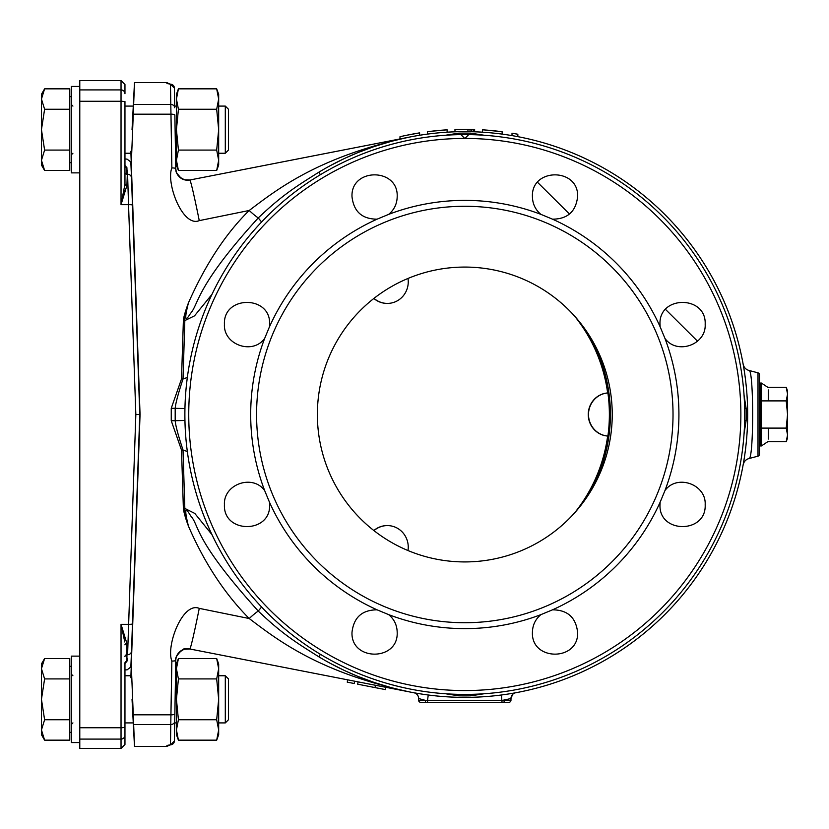 <?xml version="1.0" encoding="UTF-8"?>
<svg xmlns="http://www.w3.org/2000/svg" width="829" height="829" viewBox="0 0 829 829"><rect width="100%" height="100%" fill="white"/><g stroke="black" fill="none" stroke-linecap="round" stroke-linejoin="round"><path stroke-width="1.24" d="M419.619 135.262L419.619 132.878A285.228 285.228 0 0 0 399.982 136.733L399.982 138.951L204.276 177.188M189.644 180.048A11.782 11.782 78.9 0 1 189.54 180.059L410.552 136.878C318.564 156.598 277.456 189.167 249.208 210.473C225.757 233.519 205.499 264.316 188.442 302.865C184.307 319.041 184.971 322.585 190.432 313.497C198.887 304.305 195.043 287.135 258.265 217.923A29.461 0.767 48.7 0 0 261.591 221.975M406.666 135.262L419.619 132.878M417.111 133.282L412.935 134.029M447.121 132.184L447.121 129.821A285.228 285.228 0 0 0 427.484 131.728L430.406 131.355M432.075 131.158L429.567 131.459M435.836 130.744L433.329 131.013M447.121 129.821L430.821 131.303M429.153 131.51L427.899 131.666M469.68 131.676L474.623 131.801L474.623 129.438L467.939 129.293A285.228 285.228 0 0 0 454.976 129.438L456.655 129.386M473.369 131.759L473.369 129.397L470.862 129.334L467.939 129.293L467.939 131.645M471.038 131.697L474.209 131.79L474.209 129.428L469.608 129.314M459.577 129.324L457.069 129.376M468.354 129.293L461.245 129.293M469.939 129.314L466.686 129.283M462.085 129.283L458.323 129.345M463.338 129.272L460.831 129.303M468.768 129.303L466.261 129.272M473.369 129.397L472.53 129.376M517.845 136.65L517.845 134.246A285.228 285.228 0 0 0 511.949 133.2L517.089 134.101M517.845 134.246L512.695 133.324M512.084 133.22L511.949 135.583M502.125 134.101L502.125 131.728A285.228 285.228 0 0 0 482.478 129.821L485.411 130.018M502.125 131.728L484.571 129.956L502.125 131.728M484.157 129.925L482.903 129.842M485.825 130.049L484.986 129.987M486.416 130.091L482.478 129.821L482.478 132.184M402.904 136.07L399.982 136.733M401.65 136.35L400.397 136.64M199.261 220.628A49.108 1.471 78.9 0 0 189.841 180.007L184.193 179.727C178.235 176.681 175.437 172.992 175.789 168.65A3.927 0.767 179 0 0 171.862 167.945C165.759 182.95 182.67 227.695 199.261 220.628L249.208 210.473A15.72 1.855 43.8 0 0 258.265 217.923C283.135 194.204 297.953 185.385 318.875 172.173L319.497 171.8M330.719 165.427L343.703 158.857M346.294 157.655L357.05 152.961M358.024 152.557L373.848 146.65M374.573 146.412L391.329 141.344M391.329 687.666L374.646 682.619M373.858 682.35L358.035 676.443M357.061 676.049L346.294 671.345M343.714 670.143L330.719 663.573M319.517 657.21L318.875 656.827L320.398 654.299M390.003 687.303L388.252 686.816M387.278 686.536L378.521 683.894M378.179 683.78L376.791 683.324M370.729 681.272L368.242 680.381M367.62 680.153L360.304 677.355M332.502 664.526L331.89 664.195M332.222 164.619L333.092 164.163M377.029 145.593L378.532 145.106M378.894 144.992L387.516 142.391M388.521 142.111L394.21 140.578M395.765 140.184L403.402 138.37M743.882 366.345L743.375 365.382M744.017 369.154L744.919 375.122M746.597 389.899L746.825 392.677M747.457 403.329L747.52 405.07M747.509 424.189L747.457 425.629M746.836 436.292L746.639 438.655M744.919 453.867L744.017 459.836M743.385 463.556L743.167 464.779A7.855 7.855 -134.9 0 1 748.867 458.592C753.913 461.142 753.903 367.807 748.867 370.408A7.855 7.855 -44.7 0 1 743.167 364.221M515.628 692.764L515.793 692.733A5.896 5.896 -135.7 0 0 510.965 698.536L502.073 700.443L427.536 700.453L428.241 695.003L424.541 694.495M421.059 693.966L418.065 693.479M515.306 692.826L513.856 693.085M510.933 693.583L508.571 693.966M505.099 694.484L503.224 694.754M508.529 693.966L511.524 693.49M513.835 693.085L515.296 692.826M500.54 702.277L427.546 702.277L427.536 700.443L425.184 700.318L425.691 702.277L427.546 702.277L420.604 702.277A1.969 1.969 0 0 1 418.645 700.318L418.645 698.536A5.896 5.896 0 0 0 413.806 692.733L413.837 692.743A5.896 5.896 135.7 0 1 416.251 693.8M418.075 693.49L421.039 693.966M424.51 694.484L426.365 694.743M748.867 370.408L758.007 372.853A1.969 1.969 0 0 1 759.457 374.76L759.457 454.24A1.969 1.969 0 0 1 758.007 456.147L748.867 458.592M133.376 223.374L132.858 208.587L133.376 223.374A5.896 5.554 178 0 0 133.158 225.063L133.158 225.053M130.858 151.272L131.293 163.8L134.516 82.62L132.039 129.666M124.961 722.909L124.961 726.753L124.961 722.909L133.262 722.909L134.516 746.38L131.293 665.2L140.049 414.5L131.293 163.8M133.282 600.383L133.158 603.937A5.896 5.554 -178 0 0 133.376 605.626L133.096 613.75M131.293 665.2L130.858 677.728M317.372 414.5A147.427 147.427 0 0 0 464.8 561.927A147.427 147.427 0 0 0 612.237 414.5A147.427 147.427 0 0 0 464.8 267.073A147.427 147.427 0 0 0 317.372 414.5M256.575 414.5A208.224 208.224 0 0 0 464.8 622.724A208.224 208.224 0 0 0 673.024 414.5A208.224 208.224 0 0 0 464.8 206.276A208.224 208.224 0 0 0 256.575 414.5M264.669 338.398C252.741 355.164 223.27 344.833 224.431 324.294C223.032 295.155 271.01 295.145 269.612 324.294L269.477 326.792L264.669 338.398A214.12 214.12 0 0 0 264.669 490.602L269.477 502.208A214.12 214.12 0 0 0 377.102 609.833L388.697 614.641A214.12 214.12 0 0 0 540.902 614.641L552.508 609.833A214.12 214.12 0 0 0 660.133 502.208L664.941 490.602A214.12 214.12 0 0 0 664.941 338.398L660.133 326.792L659.998 324.294C658.599 295.145 706.577 295.155 705.178 324.294C706.329 344.833 676.858 355.164 664.941 338.398M664.941 490.602C676.858 473.836 706.329 484.167 705.178 504.706C706.577 533.845 658.599 533.855 659.998 504.706L660.133 502.208M552.508 609.833C567.502 609.895 575.865 617.377 577.606 632.278C578.994 661.428 531.026 661.428 532.425 632.278C532.57 625.118 535.399 619.232 540.902 614.641M388.697 614.641C394.2 619.232 397.029 625.118 397.184 632.278C398.583 661.428 350.605 661.418 352.004 632.278C353.734 617.387 362.097 609.895 377.102 609.833M269.477 502.208L269.612 504.706C271.01 533.855 223.032 533.845 224.431 504.706C223.27 484.167 252.741 473.836 264.669 490.602M441.101 693.417L444.106 693.655M448.935 693.977L453.048 694.174M456.188 694.287L458.126 694.339M458.157 694.35L458.789 694.36M184.95 407.992L184.991 406.417M185.085 403.868L185.147 402.345M184.94 420.51L185.012 423.111M185.126 426.261L185.333 430.375M185.644 435.204L185.903 438.396M488.468 693.417L486.229 693.604M481.991 693.894L478.209 694.101M475.069 694.236L471.266 694.35M744.649 420.966L744.535 424.769M744.401 427.919L744.193 431.691M743.903 435.94L743.706 438.427M744.39 400.687L744.525 403.868M744.608 406.417L744.649 407.992M184.877 414.5A279.922 279.922 0 0 0 464.8 694.422A279.922 279.922 0 0 0 744.722 414.5A279.922 279.922 0 0 0 468.727 134.609L464.8 138.536L460.872 134.609A279.922 279.922 0 0 0 184.877 414.5A279.922 279.922 0 0 0 464.8 694.422A279.922 279.922 0 0 0 744.722 414.5M269.477 326.792A214.12 214.12 0 0 1 377.102 219.167C362.097 219.105 353.734 211.623 352.004 196.722C350.605 167.572 398.583 167.572 397.184 196.722C397.029 203.882 394.2 209.768 388.697 214.359A214.12 214.12 0 0 1 540.902 214.359C535.399 209.768 532.57 203.882 532.425 196.722C531.026 167.572 578.994 167.582 577.606 196.722C575.875 211.613 567.502 219.105 552.508 219.167A214.12 214.12 0 0 1 660.133 326.792M552.508 219.167L540.902 214.359M388.697 214.359L377.102 219.167M743.717 390.687L743.882 392.822M744.173 396.842L744.318 399.423M471.266 134.65L475.079 134.764M478.219 134.899L482.001 135.106M486.24 135.396L488.727 135.604M441.132 135.583L443.38 135.396M447.619 135.106L451.39 134.899M454.541 134.764L458.344 134.65M185.313 398.915L185.437 396.842M185.717 392.811L185.914 390.48M464.8 138.536L468.727 134.609A279.922 279.922 0 0 0 460.872 134.609L464.706 138.433L460.872 134.609M187.333 377.485L183.022 378.977L184.826 320.595L194.514 315.859L211.986 294.336M375.475 685.262L375.019 687.583L385.433 689.614L385.879 687.303L410.552 692.122C318.678 672.433 277.497 639.874 249.208 618.527C224.825 593.999 204.566 563.202 188.442 526.135C185.945 518.084 184.743 512.177 184.826 508.405L194.794 513.431L211.986 534.664M187.333 451.515L183.022 450.023C178.173 435.36 175.561 425.578 175.188 420.686L171.251 420.738L171.251 408.262L181.51 378.957L183.385 320.543C183.561 317.424 185.25 311.528 188.442 302.865C185.737 311.808 184.535 317.714 184.826 320.595L183.385 320.543M261.591 607.025A29.461 0.767 131.3 0 0 258.265 611.077C192.255 537.897 199.81 525.773 190.629 515.845C185.033 506.073 184.307 509.503 188.442 526.135C185.52 518.353 183.831 512.457 183.385 508.457L184.826 508.405L183.022 450.023L181.51 450.043L171.251 420.738M320.398 174.701L318.875 172.173A282.876 282.876 0 0 1 680.371 597.657A282.876 282.876 0 0 1 318.875 656.827C297.818 643.522 283.176 634.827 258.265 611.077A15.72 1.855 -43.8 0 0 249.208 618.527L199.261 608.372C182.608 601.398 165.831 645.853 171.862 661.055L170.929 714.826A3.927 0.943 1 0 0 174.857 713.956L175.789 660.35A3.927 0.767 -179 0 1 171.862 661.055M483.97 135.231L470.81 133.168A281.394 281.394 0 0 0 458.789 133.168L445.639 135.231M744.069 433.66L746.131 420.51A281.394 281.394 0 0 0 746.131 408.49L744.069 395.34M445.639 693.769L458.789 695.832A281.394 281.394 0 0 0 470.81 695.832L483.97 693.769M184.94 420.479L175.188 420.686L175.188 408.314C175.603 403.298 178.214 393.526 183.022 378.977L181.51 378.957M171.862 167.945L170.463 84.247L174.391 88.081L174.701 106.091L176.432 106.091M183.385 508.457L181.51 450.043M133.542 114.174L170.929 114.174A3.927 0.943 -1 0 1 174.857 115.044L175.789 168.65L175.52 153.241L176.432 153.241M133.925 104.464L170.805 104.464A3.927 3.368 -1 0 1 174.732 107.76L174.391 88.081A3.927 3.927 0 0 0 170.95 84.247L170.95 84.34M187.872 180.225A11.782 11.782 78.9 0 1 187.748 180.225L185.924 180.111M186.732 180.194A11.782 11.782 78.9 0 1 184.193 179.727L182.432 179.043M183.51 179.499A11.782 11.782 78.9 0 1 175.789 168.65L175.81 169.116M170.37 84.226L167.707 83.574L170.95 84.247M170.805 84.237A1.969 1.471 104.1 0 0 170.463 84.247L166.463 82.568L134.516 82.62M124.961 106.091L133.262 106.091L134.288 86.496M166.463 82.568L134.495 82.568L166.608 82.568L168.266 83.75M176.432 675.759L175.52 675.759L175.789 660.35C175.437 656.008 178.235 652.319 184.193 649.273L189.841 648.993L347.714 679.842L347.258 682.153L354.201 683.51L354.646 681.2L358.118 681.873L357.672 684.184L375.019 687.583M410.552 692.122L189.675 648.962A11.782 11.782 0 0 0 189.499 648.931L186.639 648.806M183.934 649.345L182.38 649.977M178.432 653.128L178.017 653.677M177.644 654.216L177.157 655.055M176.836 655.708L176.256 657.304M176.111 657.843L176.049 658.102A11.782 11.782 101.1 0 1 183.51 649.501A11.782 11.782 0 0 0 176.463 656.63M175.81 659.967L175.8 660.309A11.782 11.782 101.1 0 1 175.81 659.977A11.782 11.782 0 0 0 175.789 660.35C173.468 657.915 184.442 646.237 185.696 648.931L189.841 648.993A49.108 1.471 -78.9 0 0 199.261 608.372M134.288 742.504L132.039 699.334M170.805 744.763L170.805 744.763A1.969 1.482 -104.1 0 1 170.463 744.753L170.929 714.826L133.542 714.826M189.364 648.91A11.782 11.782 101.1 0 0 188.452 648.806M186.732 648.806A11.782 11.782 101.1 0 0 184.193 649.273A11.782 11.782 0 0 1 188.494 648.806M176.08 657.988A11.782 11.782 0 0 0 175.966 658.578A11.782 11.782 101.1 0 0 175.81 659.884M175.582 672.723L175.323 687.22M174.391 740.836L174.857 713.956M176.432 722.909L174.701 722.909L174.391 740.919L170.95 744.66L166.463 746.432L134.516 746.38M176.266 657.252A11.782 11.782 0 0 0 176.09 657.936M175.955 658.609A11.782 11.782 0 0 0 175.872 659.19M464.903 138.433L468.727 134.609L464.903 138.433A276.067 276.067 0 0 1 740.867 414.5A276.067 276.067 0 0 1 464.8 690.567A276.067 276.067 0 0 1 188.743 414.5A276.067 276.067 0 0 1 464.706 138.433M175.872 169.81A11.782 11.782 0 0 0 176.08 171.012L176.09 171.064A11.782 11.782 0 0 0 176.266 171.748L177.033 173.696M176.463 172.37A11.782 11.782 0 0 0 177.137 173.914L179.769 177.261M179.779 177.282L184.68 179.862M187.955 180.225L189.157 180.121A11.782 11.782 0 0 1 189.116 180.121M188.359 180.204L188.525 180.183A11.782 11.782 0 0 1 177.561 174.65M744.66 420.479A279.922 279.922 0 0 0 744.66 408.521A279.922 279.922 0 0 1 744.66 420.479L746.131 420.51M427.484 134.101L427.484 131.728M470.022 131.676L470.022 129.324M471.701 131.718L471.701 129.355M454.976 131.801L454.976 129.438M503.908 702.277L504.415 700.318L510.965 700.318L510.965 698.536A5.896 5.896 0 0 1 512.519 694.547A5.896 5.896 0 0 0 510.965 698.536L510.965 700.318A1.969 1.969 0 0 1 509.006 702.277L502.053 702.277L501.369 695.003M418.645 700.318L425.184 700.318L418.645 698.536A5.896 5.896 0 0 0 413.806 692.733M510.281 698.743L510.83 698.578M121.034 80.558L124.961 84.485L124.961 93.729A3.927 3.824 180 0 0 121.034 89.905L121.034 80.558L79.781 80.558L79.781 748.442L121.034 748.442L124.961 744.515L124.961 735.271A3.927 3.824 180 0 1 121.034 739.095L121.034 748.442M124.961 685.676L124.961 666.174M124.961 665.179L124.961 664.07M125.055 662.64L124.961 663.19A1.969 1.896 180 0 1 126.93 661.293L124.93 663.573M124.961 672.723L124.961 674.091M124.961 662.713L124.961 735.271M124.961 101.542L124.961 184.1L121.034 204.67L126.93 185.395A1.969 1.295 180 0 1 124.961 184.1L124.961 184.183M124.961 102.247L124.961 102.247A3.927 0.974 180 0 0 121.034 101.262L121.034 204.67L128.536 204.67L135.842 414.5L127.583 654.734C126.91 674.433 126.91 674.433 127.583 654.734L126.93 654.734L126.93 661.293M125.044 166.36L124.961 165.81A1.969 1.896 180 0 0 126.93 167.707L126.93 174.266A1.969 1.845 180 0 1 124.961 172.411L124.961 166.318M132.816 215.281L131.51 177.82C130.837 158.422 130.837 158.422 131.51 177.82L130.837 161.976L127.065 159.127L124.961 158.961M124.961 154.432L124.961 156.671M124.961 143.324L124.961 138.889M124.961 165.81L124.961 164.577M124.961 162.857L124.961 160.733M124.961 158.339L124.961 155.769M124.961 153.168L124.961 150.743M124.961 669.873L127.065 669.853M127.376 660.703L127.448 658.775M124.796 641.988L121.034 624.33L126.93 643.605L126.93 654.734L127.583 654.734A3.927 3.699 -178 0 0 131.51 651.179C130.837 670.578 130.837 670.578 131.51 651.179A3.927 3.699 2 0 1 127.614 654.734M133.552 592.756L133.573 592.196M132.93 610.465L132.878 611.978M132.889 611.823L133.013 608.03M133.842 584.497L133.521 593.688M131.51 177.82A3.927 3.699 178 0 0 127.583 174.266C126.91 154.567 126.91 154.567 127.583 174.266L128.536 204.67A3.927 0.653 178 0 1 132.464 205.188L139.78 414.5L137.987 465.784M136.111 519.565L139.78 414.365M137.811 358.273L139.78 414.5L131.459 652.558M131.044 664.423L131.169 660.993M131.179 660.64L131.21 659.894M131.21 659.697L131.241 658.9M131.324 656.454L131.365 655.221M131.417 653.926L131.448 653.107M124.961 726.753A3.927 0.974 180 0 1 121.034 727.738L121.034 624.33L128.536 624.33A3.927 0.653 -178 0 0 132.464 623.812L132.972 617.304M133.407 596.973L133.687 588.839M140.049 414.5L135.842 414.5L139.78 414.5L137.987 363.206M132.889 217.177L132.961 219.467M133.842 244.503L133.521 235.312M137.811 358.118L139.821 414.5L136.402 511.203M124.93 165.427L126.93 167.707M121.635 202.307L124.35 190.204M126.93 185.395L127.448 170.225M759.457 444.209L760.442 445.929L760.442 383.071L761.426 383.071L761.426 445.929L767.758 441.722L786.224 441.722L787.55 434.914L786.224 428.106L787.55 414.5L786.224 400.894L787.55 394.086L786.224 387.278L787.332 391.381M768.296 389.941L768.296 400.894M768.296 428.106L768.296 439.059M761.426 383.071L767.758 387.278L786.224 387.278L787.55 390.925L787.55 438.075L786.224 441.722M761.426 400.894L786.224 400.894M761.426 428.106L786.224 428.106M574.404 315.89A153.22 147.997 -90 0 1 607.657 392.946L607.906 392.946A21.606 20.87 90 0 0 588.507 414.5A21.606 20.87 90 0 0 607.906 436.054L607.657 436.054A153.22 147.997 -90 0 1 574.404 513.11M607.657 392.946A21.606 20.87 90 0 0 588.258 414.5A21.606 20.87 90 0 0 607.657 436.054M373.838 530.529A21.606 20.87 -90 0 1 387.122 525.586A21.606 20.87 -90 0 1 387.257 525.586M387.257 303.414A21.606 20.87 -90 0 1 387.122 303.414A21.606 20.87 -90 0 1 373.838 298.471M408.003 550.549A21.606 20.87 90 0 0 387.381 525.586A21.606 20.87 90 0 0 373.972 530.633M607.906 392.946A153.22 147.997 -90 0 1 607.906 436.054M373.972 298.367A21.606 20.87 90 0 0 387.381 303.414A21.606 20.87 90 0 0 408.003 278.451M588.424 334.16A153.22 147.997 -90 0 1 588.424 494.84M79.781 742.556L71.335 742.556L71.335 656.122L79.781 656.122M79.781 172.878L71.335 172.878L71.335 86.444L79.781 86.444M228.493 150.049L228.493 109.283L228.493 150.049L225.301 153.241L225.301 106.091L228.493 109.283M69.771 150.08L44.611 150.08L41.45 160.287L41.45 165.023L44.611 170.494L41.45 160.287L44.611 170.494L69.771 170.494L69.771 88.838L44.611 88.838L43.481 90.962M69.771 109.252L44.611 109.252L41.45 99.045L44.611 88.838L41.45 94.309L41.45 129.666L44.611 109.252M44.611 150.08L41.45 129.666L41.45 160.287M228.493 719.717L228.493 678.951L228.493 719.717L225.301 722.909L225.301 675.759L228.493 678.951M69.771 719.748L44.611 719.748L41.45 729.955L41.45 734.691L44.611 740.162L41.45 729.955L44.611 740.162L69.771 740.162L69.771 658.506L44.611 658.506L43.481 660.63M69.771 678.92L44.611 678.92L41.45 668.713L44.611 658.506L41.45 663.977L41.45 699.334L44.611 678.92M44.611 719.748L41.45 699.334L41.45 729.955M216.68 740.162L218.669 729.955L216.68 719.748L218.669 699.334L216.68 678.92L218.669 668.713L216.68 658.506L218.669 663.977L218.669 734.691L216.68 740.162L178.422 740.162L176.432 729.955L176.432 734.691L178.422 740.162M216.68 719.748L178.422 719.748L176.432 729.955L177.437 737.064M216.68 658.506L178.422 658.506L176.432 668.713L178.422 678.92L176.432 699.334L178.422 719.748M216.68 678.92L178.422 678.92M178.422 658.506L176.432 663.977L176.432 729.955M216.68 109.252L178.422 109.252L176.432 129.666L178.422 150.08L216.68 150.08L218.669 129.666L216.68 109.252L218.669 99.045L216.68 88.838L218.669 94.309L218.669 165.023L216.68 170.494L178.422 170.494L176.432 160.287L176.432 165.023L178.422 170.494M216.68 88.838L178.422 88.838L176.432 99.045L178.422 109.252M177.002 93.729L177.593 91.356M216.68 150.08L218.669 160.287L216.68 170.494M178.422 150.08L176.432 160.287L176.432 94.309L178.422 88.838M318.875 172.173A282.876 282.876 0 0 1 680.371 597.657A282.876 282.876 0 0 1 318.875 656.827M758.007 372.853L758.007 456.147M184.94 408.521L171.251 408.262M168.256 83.75A1.969 1.938 179 0 0 166.463 82.62M168.018 83.781A1.969 1.938 179 0 0 166.474 83.045M133.925 724.536L170.805 724.536A3.927 3.368 1 0 0 174.732 721.24L174.391 740.981M168.256 745.25A1.969 1.938 -179 0 1 166.463 746.38M168.018 745.219A1.969 1.938 -179 0 1 166.474 745.955M458.789 695.832L458.831 694.36M470.81 695.832L470.779 694.37M470.81 133.168L470.779 134.64M458.789 133.168L458.82 134.63M746.131 408.49L744.67 408.521M124.961 656.589A1.969 1.845 180 0 1 126.93 654.734M124.961 644.9A1.969 1.295 180 0 1 126.93 643.605M79.781 727.738L121.034 727.738L121.034 739.095L79.781 739.095M79.781 89.905L121.034 89.905L121.034 101.262L79.781 101.262M134.319 578.777A5.896 0.788 -178 0 1 134.049 578.528L139.78 414.5L134.049 250.472A5.896 0.788 178 0 1 134.319 250.223M743.406 365.174L743.903 368.48M743.52 366.19L743.841 368.107M744.504 372.262L744.753 373.972M745.81 446.914L745.561 449.007M744.825 454.52L744.069 459.535M743.375 463.608L743.841 460.893M743.178 464.748L743.882 462.655M743.727 366.024L743.178 364.252M744.079 369.527L744.825 374.449M744.753 455.007L743.955 460.209M441.878 693.479L444.116 693.655M451.473 694.111L454.219 694.225M455.1 694.256L456.831 694.308M457.567 694.329L458.738 694.36M185.675 393.371L185.841 391.298M697.541 341.216L665.552 309.445M569.492 214.058L537.575 182.359M743.768 391.329L743.945 393.547M176.256 171.696L176.111 171.157M183.572 649.48L179.769 651.729M166.463 746.432L134.495 746.432L166.608 746.432L168.266 745.25M170.733 744.784L167.966 745.23M170.95 744.753A3.927 3.927 0 0 0 174.391 740.919M175.81 169.023L176.266 171.748M176.795 173.188L181.25 178.39M184.245 179.748L185.437 180.028M185.116 403.029L185.012 405.972M185.002 406.376L184.95 408.21M185.82 437.463L185.655 435.349M185.199 427.847L185.085 425.142M185.043 424.21L184.991 422.479M184.971 421.743L184.94 420.562M744.39 400.842L744.546 404.438M744.556 404.749L744.597 405.951M744.629 406.987L744.66 408.334M427.546 702.277L502.053 702.277M510.965 698.536L512.612 694.443M433.536 702.277L436.707 702.277M440.189 702.277L495.058 702.277M124.961 679.987L124.961 678.661M124.961 677.77L124.961 670.661M124.961 669.076L124.961 663.946M134.008 249.353L139.78 414.635M130.93 153.241L124.961 153.241L124.961 156.412M124.961 157.116L124.961 158.992M127.065 669.873L130.858 666.972L131.51 651.179M759.457 384.791L760.442 383.071M760.442 445.929L761.426 445.929M218.669 106.091L225.301 106.091M72.911 106.091L71.335 104.516M72.911 153.241L71.335 154.805M218.669 153.241L225.301 153.241M71.335 162.681L69.771 162.681M71.335 96.651L69.771 96.651M124.961 675.759L130.93 675.759M218.669 675.759L225.301 675.759M72.911 675.759L71.335 674.195M72.911 722.909L71.335 724.484M218.669 722.909L225.301 722.909M71.335 732.349L69.771 732.349M71.335 666.319L69.771 666.319"/></g></svg>
